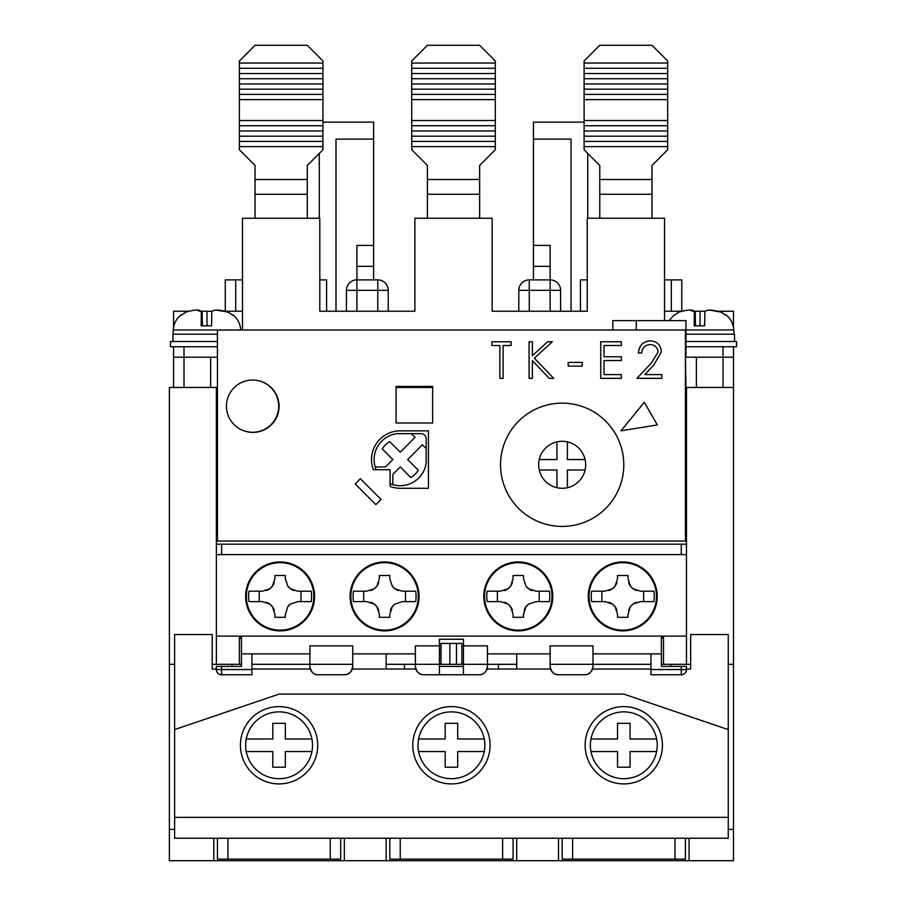 <?xml version="1.0" encoding="UTF-8"?>
<svg xmlns="http://www.w3.org/2000/svg" width="906" height="906" viewBox="0 0 906 906"><rect width="100%" height="100%" fill="white"/><g stroke="black" fill="none" stroke-linecap="round" stroke-linejoin="round"><path stroke-width="1.36" d="M461.879 664.313L461.879 643.419L440.984 643.419L440.984 664.313L439.421 664.313L439.421 639.24L463.442 639.24L463.442 664.313L449.84 664.313L449.84 643.419M685.434 387.485L686.476 387.485L686.476 485.684L685.434 485.684M174.609 829.364L169.388 829.364L169.388 387.485L217.44 387.485M432.626 386.443L432.626 423L396.069 423L396.069 386.443L432.626 386.443L396.069 386.443L396.069 423L432.626 423L432.626 386.443M390.09 469.727L376.194 469.727L390.09 469.727L390.09 486.431A28.732 28.732 0 0 0 400.248 488.289L428.447 488.289L428.447 430.837L400.248 430.837A28.732 28.732 0 0 0 373.374 469.727L390.09 469.727L390.09 483.623A26.115 26.115 0 0 0 426.16 462.83L426.16 438.878A5.221 5.221 0 0 0 420.928 433.657L396.975 433.657A26.115 26.115 0 0 0 376.194 469.727M216.387 387.485L216.387 544.178L686.476 544.178L686.476 485.684M216.387 544.178L216.387 664.313L241.46 664.313M169.388 829.364L169.388 860.7L213.782 860.7L213.782 838.243M686.476 387.485L733.486 387.485L733.486 860.7L213.782 860.7M690.655 664.313L686.476 664.313L686.476 636.103L241.46 636.103L241.46 653.86L309.886 653.86M686.476 636.103L686.476 544.178M239.377 636.103L239.377 664.313M169.388 664.313L174.609 664.313M212.208 664.313L216.387 664.313M251.913 664.313L352.717 664.313L352.717 645.876L309.886 645.876L309.886 666.397A8.358 8.358 0 0 0 318.244 674.755C313.827 674.913 311.041 672.127 309.886 666.397M232.061 666.397L232.061 664.313M689.081 838.243L689.081 860.7M733.486 664.313L728.254 664.313M670.802 664.313L670.802 666.397M686.476 664.313L663.498 664.313L663.498 636.103M590.542 672.297A8.358 8.358 0 0 1 584.619 674.755C589.047 674.913 591.833 672.127 592.977 666.397L592.977 645.876L550.146 645.876L550.146 664.313L650.961 664.313M661.403 664.313L663.498 664.313M663.498 638.198L661.403 638.198M241.46 638.198L239.377 638.198M344.359 838.243L344.359 860.7M386.149 860.7L386.149 838.243M386.149 669.013L386.149 653.86M516.726 838.243L516.726 860.7M516.726 653.86L516.726 669.013M558.504 860.7L558.504 838.243M463.442 645.876L487.473 645.876L487.473 666.397C486.341 672.116 483.555 674.902 479.115 674.755L463.442 674.755L463.442 664.313L516.726 664.313M440.984 664.313L449.84 664.313M386.149 664.313L415.39 664.313L415.39 666.397C416.534 672.116 419.319 674.902 423.748 674.755A8.358 8.358 0 0 1 415.39 666.397M404.427 664.313L404.427 669.013M498.436 669.013L498.436 664.313M396.069 387.485L432.626 387.485M733.486 327.383L733.486 311.222L718.775 311.222M733.486 387.485L733.486 346.738L736.612 346.738L736.612 341.517L685.955 341.517M636.272 330.033L636.272 320.622L685.955 320.622L685.955 357.19L733.486 357.19M685.955 387.485L685.434 357.19M217.44 346.738L173.567 346.738L173.567 357.19L217.44 357.19M173.567 357.19L173.567 387.485M188.267 311.222L173.567 311.222L173.567 327.383M664.54 311.222L681.335 311.222M695.027 311.222L705.083 311.222M201.97 311.222L212.015 311.222M225.707 311.222L242.502 311.222M242.502 330.033L242.502 218.255L319.807 218.255L319.807 311.222L414.869 311.222L414.869 218.255L492.173 218.255L492.173 311.222L498.968 311.222M408.085 311.222L414.869 311.222M492.173 311.222L587.235 311.222L587.235 218.255L664.54 218.255L664.54 320.622M587.235 279.886L580.44 279.886L580.44 311.222L571.04 311.222L571.04 139.105L533.441 139.105L533.441 245.413L550.146 245.413L550.146 279.886L529.263 279.886L529.263 290.328L550.146 290.328L550.146 311.222M373.612 279.886L373.612 139.105L336.001 139.105L336.001 311.222L326.602 311.222L326.602 279.886L319.807 279.886M685.434 346.738L733.486 346.738M560.599 311.222L560.599 290.328L550.146 290.328L550.146 279.886A10.442 10.442 0 0 1 560.599 290.328A10.442 10.442 0 0 0 550.146 279.886M529.263 311.222L529.263 290.328L518.81 290.328L518.81 311.222L517.768 311.222M389.274 311.222L388.232 311.188L388.232 290.328L377.791 290.328L377.791 311.222M356.896 311.222L356.896 290.328L346.443 290.328L346.443 311.222M681.776 311.098L681.776 279.886L664.54 279.886M242.502 279.886L225.266 279.886L225.266 311.098M587.756 218.255L587.756 153.42M584.098 122.151L533.441 122.151L533.441 139.105M550.146 266.307L533.441 266.307L533.441 279.886M373.612 139.105L373.612 122.151L322.944 122.151M319.286 153.42L319.286 218.255M356.896 279.886A10.442 10.442 0 0 0 346.443 290.328A10.442 10.442 0 0 1 356.896 279.886L356.896 290.328L377.791 290.328L377.791 279.886L356.896 279.886L356.896 245.413L373.612 245.413M373.612 266.307L356.896 266.307M636.272 320.622L612.83 320.622L612.83 330.033M235.719 279.886L235.719 311.222M671.323 311.222L671.323 279.886M533.441 266.307L533.441 245.413M518.81 290.328A10.442 10.442 0 0 1 529.263 279.886A10.442 10.442 0 0 0 518.81 290.328M377.791 279.886A10.442 10.442 0 0 1 388.232 290.328A10.442 10.442 0 0 0 377.791 279.886M623.792 464.789A61.631 61.631 0 0 1 562.162 526.42A61.631 61.631 0 0 1 500.531 464.789A61.631 61.631 0 0 1 562.162 403.147A61.631 61.631 0 0 1 623.792 464.789M261.54 381.619A26.115 26.115 0 0 1 279.071 406.284A26.115 26.115 0 0 1 243.986 430.814M657.348 424.903L644.291 402.287L620.972 430.837L657.348 424.903M381.041 499.455L360.362 478.764L355.186 483.94L375.865 504.619L381.041 499.455M685.434 541.041L685.434 330.033L217.44 330.033L217.44 541.041L685.434 541.041M638.413 353.023C639.013 345.594 642.988 341.528 650.327 340.837C657.077 341.335 660.757 344.96 661.38 351.698L653.973 364.824L644.834 374.586L661.844 374.586L661.844 378.334L636.997 378.334L651.176 363.204L658.096 351.992C657.518 347.36 654.879 344.892 650.168 344.586C645.015 345.005 642.195 347.813 641.686 353.023L638.413 353.023L638.979 349.274M499.852 378.334L499.852 345.514L491.879 345.514L491.879 341.766L511.097 341.766L511.097 345.514L503.124 345.514L503.124 378.334L499.852 378.334M532.377 378.334L529.093 378.334L529.093 341.766L532.377 341.766L532.377 355.696L547.62 341.766L552.298 341.766L534.336 358.176L553.702 378.334L549.33 378.334L532.377 360.69L532.377 378.334M582.252 366.149L568.187 366.149L568.187 362.4L582.252 362.4L582.252 366.149M621.346 378.334L600.723 378.334L600.723 341.766L621.346 341.766L621.346 345.514L604.008 345.514L604.008 356.771L621.346 356.771L621.346 360.52L604.008 360.52L604.008 374.586L621.346 374.586L621.346 378.334M651.176 363.204L658.096 351.992C657.518 347.36 654.879 344.892 650.168 344.586C645.015 345.005 642.195 347.813 641.686 353.023M650.327 340.837C657.077 341.335 660.757 344.96 661.38 351.698L653.973 364.824M255.039 218.255L255.039 165.436L239.377 149.762L239.377 60.974L255.039 45.3L307.27 45.3L322.944 60.974L322.944 149.762L307.27 165.436L307.27 218.255M239.377 146.625L322.944 146.625M322.944 120.509L239.377 120.509M239.377 99.626L322.944 99.626M322.944 63.058L239.377 63.058M239.377 141.404L322.944 141.404M322.944 125.741L239.377 125.741M239.377 94.394L322.944 94.394M322.944 68.278L239.377 68.278M239.377 136.183L322.944 136.183M322.944 130.962L239.377 130.962M239.377 89.173L322.944 89.173M322.944 73.511L239.377 73.511M239.377 83.952L322.944 83.952M322.944 78.731L239.377 78.731M427.406 218.255L427.406 165.436L411.732 149.762L411.732 60.974L427.406 45.3L479.636 45.3L495.31 60.974L495.31 149.762L479.636 165.436L479.636 218.255M411.732 146.625L495.31 146.625M495.31 120.509L411.732 120.509M411.732 99.626L495.31 99.626M495.31 63.058L411.732 63.058M411.732 141.404L495.31 141.404M495.31 125.741L411.732 125.741M411.732 94.394L495.31 94.394M495.31 68.278L411.732 68.278M411.732 136.183L495.31 136.183M495.31 130.962L411.732 130.962M411.732 89.173L495.31 89.173M495.31 73.511L411.732 73.511M411.732 83.952L495.31 83.952M495.31 78.731L411.732 78.731M599.772 218.255L599.772 165.436L584.098 149.762L584.098 60.974L599.772 45.3L652.003 45.3L667.677 60.974L667.677 149.762L652.003 165.436L652.003 218.255M584.098 146.625L667.677 146.625M667.677 120.509L584.098 120.509M584.098 99.626L667.677 99.626M667.677 63.058L584.098 63.058M584.098 141.404L667.677 141.404M667.677 125.741L584.098 125.741M584.098 94.394L667.677 94.394M667.677 68.278L584.098 68.278M584.098 136.183L667.677 136.183M667.677 130.962L584.098 130.962M584.098 89.173L667.677 89.173M667.677 73.511L584.098 73.511M584.098 83.952L667.677 83.952M667.677 78.731L584.098 78.731M585.083 459.557A23.499 23.499 0 0 1 556.941 487.7A23.499 23.499 0 0 1 556.941 441.868A23.499 23.499 0 0 1 585.083 459.557L567.383 459.557L567.383 441.868M539.251 459.557L556.941 459.557L556.941 441.868M556.941 487.7L556.941 470.01L539.251 470.01M585.083 470.01L567.383 470.01L567.383 487.7M226.455 406.148A26.115 26.115 0 0 1 252.57 380.033A26.115 26.115 0 0 1 278.686 406.148A26.115 26.115 0 0 1 252.57 432.264A26.115 26.115 0 0 1 226.455 406.148M426.16 462.83A26.115 26.115 0 0 1 392.864 484.608L392.864 474.336L400.248 466.941L410.86 477.553A20.895 20.895 0 0 0 418.244 470.169L407.632 459.557L422.411 444.789L426.16 448.527M375.197 466.941L385.48 466.941L392.864 459.557L382.253 448.946A20.895 20.895 0 0 1 389.637 441.562L400.248 452.173L415.027 437.394L411.279 433.657M351.03 591.188L350.497 591.188A34.473 34.473 0 0 1 387.19 562.037A34.473 34.473 0 0 1 419.048 596.408A34.473 34.473 0 0 1 384.574 630.882A34.473 34.473 0 0 1 350.101 596.408A34.473 34.473 0 0 1 384.574 561.935A34.473 34.473 0 0 1 419.048 596.408A34.473 34.473 0 0 1 387.19 630.78A34.473 34.473 0 0 1 350.497 601.629L351.03 601.629M314.586 596.408A34.473 34.473 0 0 1 280.113 630.882A34.473 34.473 0 0 1 245.639 596.408A34.473 34.473 0 0 1 280.113 561.935A34.473 34.473 0 0 1 314.586 596.408M552.762 596.408A34.473 34.473 0 0 1 518.289 630.882A34.473 34.473 0 0 1 483.815 596.408A34.473 34.473 0 0 1 518.289 561.935A34.473 34.473 0 0 1 552.762 596.408M589.206 591.188L588.673 591.188A34.473 34.473 0 0 1 625.367 562.037A34.473 34.473 0 0 1 657.224 596.408A34.473 34.473 0 0 1 622.75 630.882A34.473 34.473 0 0 1 588.277 596.408A34.473 34.473 0 0 1 622.75 561.935A34.473 34.473 0 0 1 657.224 596.408A34.473 34.473 0 0 1 625.367 630.78A34.473 34.473 0 0 1 588.673 601.629L589.206 601.629M681.255 554.619L681.255 544.178L221.619 544.178L221.619 554.619M216.387 636.103L241.46 636.103M463.442 674.755L439.421 674.755L439.421 664.313L415.39 664.313L415.39 645.876L439.421 645.876M686.476 554.619L216.387 554.619M251.913 653.86L251.913 674.755L221.619 674.755A5.221 5.221 0 0 1 216.387 669.534L216.387 666.397L241.46 666.397L241.46 653.86M439.421 666.397L463.442 666.397M439.421 674.755L423.748 674.755M487.473 653.86L550.146 653.86M592.977 653.86L661.403 653.86L661.403 636.103M352.717 653.86L415.39 653.86M661.403 653.86L661.403 666.397L686.476 666.397L686.476 669.534A5.221 5.221 0 0 1 681.255 674.755L650.961 674.755L650.961 653.86M344.359 674.755C348.799 674.902 351.585 672.127 352.717 666.397A8.358 8.358 0 0 1 344.359 674.755L318.244 674.755M487.473 664.313L487.473 666.397A8.358 8.358 0 0 1 479.115 674.755M592.977 666.397A8.358 8.358 0 0 1 592.082 670.18M584.619 674.755L558.504 674.755A8.358 8.358 0 0 1 550.146 666.397C551.29 672.116 554.076 674.902 558.504 674.755M352.717 666.397L352.717 664.313M550.146 664.313L550.146 666.397M240.418 745.264A38.652 38.652 0 0 0 279.071 783.917A38.652 38.652 0 0 0 317.723 745.264A38.652 38.652 0 0 0 279.071 706.612A38.652 38.652 0 0 0 240.418 745.264M412.785 745.264A38.652 38.652 0 0 0 451.437 783.917A38.652 38.652 0 0 0 490.089 745.264A38.652 38.652 0 0 0 451.437 706.612A38.652 38.652 0 0 0 412.785 745.264M585.14 745.264A38.652 38.652 0 0 0 623.792 783.917A38.652 38.652 0 0 0 662.445 745.264A38.652 38.652 0 0 0 623.792 706.612A38.652 38.652 0 0 0 585.14 745.264M216.387 669.013L212.208 669.013L212.208 634.54L174.609 634.54L174.609 838.243L728.254 838.243L728.254 634.54L690.655 634.54L690.655 669.013L686.476 669.013M674.981 838.243L674.981 859.137L572.615 859.137L572.615 838.243M174.609 817.348L728.254 817.348M330.26 838.243L330.26 859.137L227.882 859.137L227.882 838.243M502.615 838.243L502.615 859.137L400.248 859.137L400.248 838.243M572.615 859.137L562.162 859.137L562.162 838.243M685.434 838.243L685.434 859.137L674.981 859.137M174.609 729.602L279.071 694.087L623.792 694.087L728.254 729.602M650.961 669.013L592.558 669.013M550.565 669.013L487.054 669.013M415.809 669.013L352.298 669.013M310.305 669.013L251.913 669.013M217.44 838.243L217.44 859.137L227.882 859.137M340.701 838.243L340.701 859.137L330.26 859.137M389.795 838.243L389.795 859.137L400.248 859.137M513.068 838.243L513.068 859.137L502.615 859.137M657.224 745.264A33.431 33.431 0 0 0 590.961 739.002A33.431 33.431 0 0 0 623.792 778.696A33.431 33.431 0 0 0 657.224 745.264M590.961 739.002L617.53 739.002L617.53 723.328L630.066 723.328L630.066 739.002L656.635 739.002M656.635 751.538L630.066 751.538L630.066 767.201L617.53 767.201L617.53 751.538L590.961 751.538M484.857 745.264A33.431 33.431 0 0 0 418.595 739.002A33.431 33.431 0 0 0 451.437 778.696A33.431 33.431 0 0 0 484.857 745.264M418.595 739.002L445.163 739.002L445.163 723.328L457.7 723.328L457.7 739.002L484.268 739.002M484.268 751.538L457.7 751.538L457.7 767.201L445.163 767.201L445.163 751.538L418.595 751.538M312.502 745.264A33.431 33.431 0 0 0 246.239 739.002A33.431 33.431 0 0 0 279.071 778.696A33.431 33.431 0 0 0 312.502 745.264M246.239 739.002L272.797 739.002L272.797 723.328L285.333 723.328L285.333 739.002L311.902 739.002M311.902 751.538L285.333 751.538L285.333 767.201L272.797 767.201L272.797 751.538L246.239 751.538M661.403 637.145L663.498 637.145M591.663 601.629L604.993 601.629L591.663 601.629A31.517 31.517 0 0 1 591.663 591.188L604.993 591.188L591.663 591.188M653.838 591.188L640.508 591.188L653.838 591.188A31.517 31.517 0 0 1 653.838 601.629L640.508 601.629L653.838 601.629M627.971 614.596L630.406 606.748A12.537 12.537 0 0 1 633.09 604.064L640.508 601.629M627.971 614.166L627.971 617.303L617.53 617.303L617.53 614.166L615.095 606.748L612.411 604.064A12.537 12.537 0 0 1 616.918 610.293M604.993 601.629L612.411 604.064A12.537 12.537 0 0 0 608.866 602.241M656.703 596.408A33.952 33.952 0 0 0 622.75 562.456A33.952 33.952 0 0 0 588.798 596.408A33.952 33.952 0 0 0 622.75 630.361A33.952 33.952 0 0 0 656.703 596.408M640.508 591.188L633.09 588.753A12.537 12.537 0 0 1 630.406 586.069L627.971 578.651L627.971 575.514L617.53 575.514L617.53 578.651L615.095 586.069A12.537 12.537 0 0 1 612.411 588.753L604.993 591.188M643.645 591.188L643.645 601.629M601.856 601.629L601.856 591.188M636.635 602.252A12.537 12.537 0 0 0 633.09 604.064L630.406 606.748A12.537 12.537 0 0 0 628.594 610.293M628.594 582.524A12.537 12.537 0 0 0 630.406 586.069L633.09 588.753A12.537 12.537 0 0 0 636.635 590.576M608.877 590.576A12.537 12.537 0 0 0 612.411 588.753L615.095 586.069A12.537 12.537 0 0 0 616.918 582.524M487.202 601.629L500.531 601.629L487.202 601.629A31.517 31.517 0 0 1 487.202 591.188L500.531 591.188L487.202 591.188M549.376 591.188L536.046 591.188L549.376 591.188A31.517 31.517 0 0 1 549.376 601.629L536.046 601.629L549.376 601.629M523.509 614.596L525.944 606.748A12.537 12.537 0 0 1 528.628 604.064L536.046 601.629M523.509 614.166L523.509 617.303L513.068 617.303L513.068 614.166L513.068 617.303M500.531 601.629L507.949 604.064A12.537 12.537 0 0 1 510.633 606.748L513.068 614.166M552.241 596.408A33.952 33.952 0 0 0 518.289 562.456A33.952 33.952 0 0 0 484.336 596.408A33.952 33.952 0 0 0 518.289 630.361A33.952 33.952 0 0 0 552.241 596.408M536.046 591.188L528.628 588.753A12.537 12.537 0 0 1 525.944 586.069L523.509 578.651L523.509 575.514L513.068 575.514L513.068 578.651L510.633 586.069A12.537 12.537 0 0 1 507.949 588.753L500.531 591.188M539.183 591.188L539.183 601.629M497.394 601.629L497.394 591.188M528.628 604.064L525.944 606.748A12.537 12.537 0 0 0 524.121 610.293M525.944 586.069L528.628 588.753A12.537 12.537 0 0 0 532.173 590.576M504.404 590.576A12.537 12.537 0 0 0 507.949 588.753L510.633 586.069A12.537 12.537 0 0 0 512.456 582.524M512.456 610.293A12.537 12.537 0 0 0 510.633 606.748L507.949 604.064A12.537 12.537 0 0 0 504.404 602.241M484.744 591.188L484.212 591.188A34.473 34.473 0 0 1 537.02 567.462A34.473 34.473 0 0 1 537.02 625.355A34.473 34.473 0 0 1 484.212 601.629L484.744 601.629M353.487 601.629L366.817 601.629L353.487 601.629A31.517 31.517 0 0 1 353.487 591.188L366.817 591.188L353.487 591.188M415.661 591.188L402.332 591.188L415.661 591.188A31.517 31.517 0 0 1 415.661 601.629L402.332 601.629L415.661 601.629M389.795 614.596L392.23 606.748A12.537 12.537 0 0 1 394.914 604.064L402.332 601.629M389.795 614.166L389.795 617.303L379.354 617.303L379.354 614.166L379.354 617.303M366.817 601.629L374.235 604.064A12.537 12.537 0 0 1 376.919 606.748L379.354 614.166M418.527 596.408A33.952 33.952 0 0 0 384.574 562.456A33.952 33.952 0 0 0 350.622 596.408A33.952 33.952 0 0 0 384.574 630.361A33.952 33.952 0 0 0 418.527 596.408M389.795 575.514L389.795 578.651L389.795 575.514L379.354 575.514L379.354 578.651L376.919 586.069A12.537 12.537 0 0 1 374.235 588.753L366.817 591.188M402.332 591.188L394.914 588.753A12.537 12.537 0 0 1 392.23 586.069L389.795 578.651M405.469 591.188L405.469 601.629M363.68 601.629L363.68 591.188M394.914 604.064L392.23 606.748A12.537 12.537 0 0 0 390.418 610.293M392.23 586.069L394.914 588.753A12.537 12.537 0 0 0 398.459 590.576M370.701 590.576A12.537 12.537 0 0 0 374.235 588.753L376.919 586.069A12.537 12.537 0 0 0 378.742 582.524M378.742 610.293A12.537 12.537 0 0 0 376.919 606.748L374.235 604.064A12.537 12.537 0 0 0 370.69 602.241M239.377 637.145L241.46 637.145M249.025 601.629L262.355 601.629L249.025 601.629A31.517 31.517 0 0 1 249.025 591.188L262.355 591.188L249.025 591.188M311.2 591.188L297.87 591.188L311.2 591.188A31.517 31.517 0 0 1 311.2 601.629L297.87 601.629L311.2 601.629M285.333 614.596L287.768 606.748A12.537 12.537 0 0 1 290.452 604.064L297.87 601.629M285.333 614.166L285.333 617.303L274.892 617.303L274.892 614.166L272.457 606.748L269.773 604.064A12.537 12.537 0 0 1 274.28 610.293M262.355 601.629L269.773 604.064A12.537 12.537 0 0 0 266.228 602.241M314.065 596.408A33.952 33.952 0 0 0 280.113 562.456A33.952 33.952 0 0 0 246.16 596.408A33.952 33.952 0 0 0 280.113 630.361A33.952 33.952 0 0 0 314.065 596.408M297.87 591.188L290.452 588.753A12.537 12.537 0 0 1 287.768 586.069L285.333 578.651L285.333 575.514L274.892 575.514L274.892 578.651L272.457 586.069A12.537 12.537 0 0 1 269.773 588.753L262.355 591.188M301.007 591.188L301.007 601.629M259.218 601.629L259.218 591.188M290.452 604.064L287.768 606.748M287.768 586.069L290.452 588.753A12.537 12.537 0 0 0 293.997 590.576M266.228 590.576A12.537 12.537 0 0 0 269.773 588.753L272.457 586.069A12.537 12.537 0 0 0 274.28 582.524M709.874 310.203L721.04 312.06L726.068 315.356L720.836 312.06C711.335 309.388 706.012 309.388 704.868 312.06L704.63 325.854L694.189 325.854L694.426 312.06C693.645 309.388 688.526 309.388 679.058 312.06L674.041 315.356M673.838 315.356L669.092 320.622M694.426 312.06L694.426 325.854L694.426 312.06M690.236 310.203L695.242 312.06L695.468 325.854M726.272 315.356L726.17 314.926C730.836 318.912 733.373 323.929 733.781 329.977L685.955 329.977M734.528 341.517L734.528 334.212L685.955 334.212M216.806 310.203L227.984 312.06L233.001 315.356L227.78 312.06C218.278 309.388 212.944 309.388 211.8 312.06L211.574 325.854L201.132 325.854L201.359 312.06C200.577 309.388 195.458 309.388 186.002 312.06L180.985 315.356M180.781 315.356L180.883 314.926C176.206 318.912 173.669 323.929 173.261 329.977L173.035 334.212M201.359 312.06L201.359 325.854L201.359 312.06M197.168 310.203L202.174 312.06L202.412 325.854M233.204 315.356L233.102 314.926C237.78 318.912 240.316 323.929 240.724 329.977L173.261 329.977M217.44 334.212L172.91 334.212L172.91 341.517M217.44 341.517L170.43 341.517L170.43 346.738L173.567 346.738M456.477 664.313L456.477 643.419M733.486 829.364L728.254 829.364M696.397 387.485L696.397 357.19M723.033 346.738L723.033 387.485M210.645 357.19L210.645 387.485M184.009 387.485L184.009 346.738M700.055 325.854L700.055 311.222M206.987 311.222L206.987 325.854M255.039 194.269L307.27 194.269M307.27 179.501L255.039 179.501M427.406 194.269L479.636 194.269M479.636 179.501L427.406 179.501M599.772 194.269L652.003 194.269M652.003 179.501L599.772 179.501M251.913 669.534L221.619 669.534L221.619 666.397M216.387 669.534L221.619 669.534L221.619 674.755M681.255 666.397L681.255 669.534L686.476 669.534M681.255 674.755L681.255 669.534L650.961 669.534M656.476 596.408A33.726 33.726 0 0 1 622.75 630.134A33.726 33.726 0 0 1 589.025 596.408A33.726 33.726 0 0 1 622.75 562.683A33.726 33.726 0 0 1 656.476 596.408M552.014 596.408A33.726 33.726 0 0 1 518.289 630.134A33.726 33.726 0 0 1 484.563 596.408A33.726 33.726 0 0 1 518.289 562.683A33.726 33.726 0 0 1 552.014 596.408M418.3 596.408A33.726 33.726 0 0 1 384.574 630.134A33.726 33.726 0 0 1 350.849 596.408A33.726 33.726 0 0 1 384.574 562.683A33.726 33.726 0 0 1 418.3 596.408M313.838 596.408A33.726 33.726 0 0 1 280.113 630.134A33.726 33.726 0 0 1 246.387 596.408A33.726 33.726 0 0 1 280.113 562.683A33.726 33.726 0 0 1 313.838 596.408M733.781 329.977L734.007 334.212M695.242 325.854L695.242 312.06M202.174 325.854L202.174 312.06"/></g></svg>
